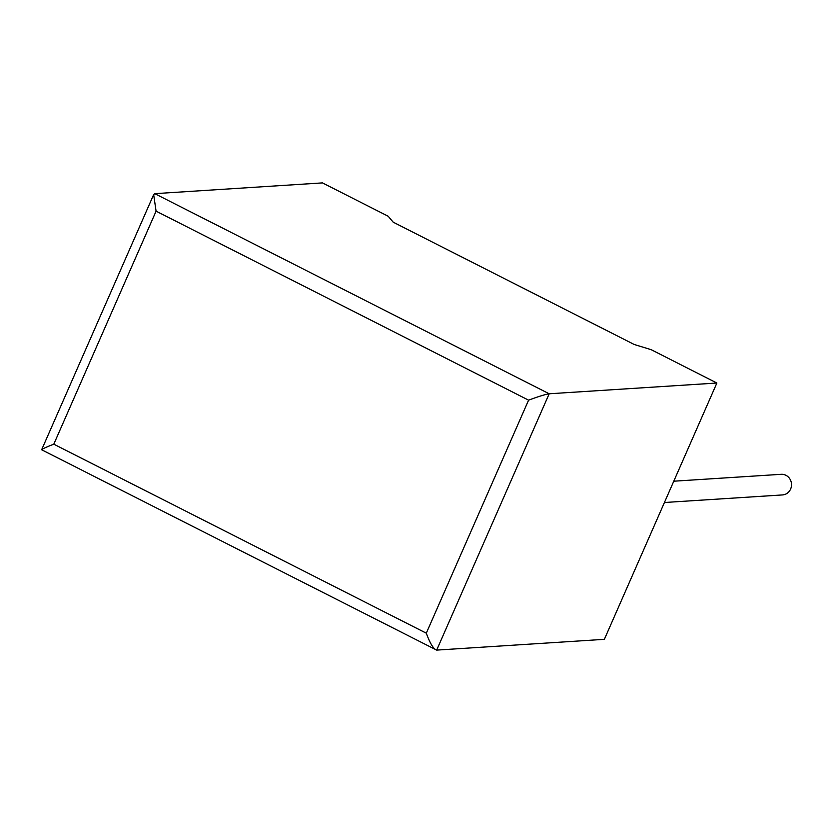 <?xml version="1.0" encoding="UTF-8"?>
<svg xmlns="http://www.w3.org/2000/svg" width="833" height="833" viewBox="0 0 833 833"><rect width="100%" height="100%" fill="white"/><g stroke="black" fill="none" stroke-linecap="round" stroke-linejoin="round"><path stroke-width="1.25" d="M664.432 502.507L782.499 494.927A10.329 9.673 -93.7 0 0 791.35 486.597A10.329 9.673 -93.7 0 0 785.935 475.299A10.329 9.673 -93.7 0 0 781.177 474.31L673.782 481.203M651.146 349.673L716.88 383.024L549.186 393.78L436.679 650.104L41.65 449.758L153.657 194.61L154.782 193.662L322.465 182.896L388.199 216.257L393.218 222.192L634.246 344.498L651.146 349.673M42.264 449.976C40.546 449.768 44.399 447.831 53.801 444.176L426.298 633.184C430.109 643.545 433.566 649.178 436.679 650.104L604.362 639.338L716.88 383.024M426.298 633.184L528.591 400.163C538.566 396.466 545.438 394.342 549.186 393.78L154.782 193.662M528.591 400.163L156.083 211.155L153.657 194.61M156.083 211.155L53.801 444.176"/></g></svg>
